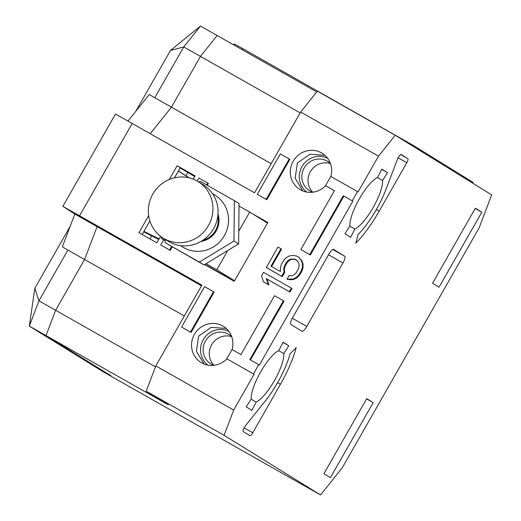 <?xml version="1.0" encoding="UTF-8"?>
<svg xmlns="http://www.w3.org/2000/svg" width="521" height="521" viewBox="0 0 521 521"><rect width="100%" height="100%" fill="white"/><g stroke="black" fill="none" stroke-linecap="round" stroke-linejoin="round"><path stroke-width="0.78" d="M155.466 366.869L55.617 310.288L46.004 335.563L29.319 326.107L93.467 365.762L110.152 375.218L46.004 335.563L168.368 404.902L146.206 391.206L155.818 365.931L201.901 285.143L79.537 215.805L132.204 123.477L79.537 215.805L97.082 226.648L84.591 259.484L55.617 310.288L46.004 335.563L111.077 375.784L94.783 366.576L103.62 372.033L320.532 494.95L224.076 435.328L233.688 410.053L254.092 374.273L253.48 373.896L258.742 364.661L249.846 359.62L283.417 300.76L274.515 295.72L240.943 354.58L232.047 349.532L226.778 358.767L253.48 373.896M146.206 391.206L224.076 435.328M201.51 285.827L97.082 226.648L84.578 259.51L55.617 310.288L38.932 300.832L67.893 250.054L62.331 246.902L74.835 214.04L62.852 206.349L115.512 114.027L254.561 192.816L300.643 112.035L317.361 91.149L395.224 135.271L491.681 194.893L479.183 227.749L342.264 467.799L320.532 494.95M352.216 200.78L357.484 191.552L330.789 176.424L325.521 185.658L334.423 190.699L300.851 249.552L309.748 254.6L343.319 195.74L352.834 201.165L259.36 365.045L258.742 364.661M395.224 135.271L378.507 156.157L358.103 191.93L357.484 191.552M256.124 402.101L251.91 410.392L246.218 406.868L251.187 399.053A29.892 8.134 -60.5 0 1 260.572 372.04A29.892 8.134 -60.5 0 1 278.865 350.529L283.079 342.245L288.777 345.762L283.802 353.583A29.892 8.134 -60.5 0 1 274.417 380.597A29.892 8.134 -60.5 0 1 256.124 402.101L251.07 399.236M354.866 228.993L350.653 237.276L344.961 233.76L349.93 225.938A29.892 8.134 -60.5 0 1 359.314 198.924A29.892 8.134 -60.5 0 1 377.608 177.42L381.821 169.13L387.513 172.653L382.544 180.468A29.892 8.134 -60.5 0 1 373.16 207.482A29.892 8.134 -60.5 0 1 354.866 228.993L349.812 226.127M481.808 212.203L439.021 287.221L432.56 283.222L475.347 208.211L481.808 212.203L475.204 208.459M373.199 402.629L330.405 477.64L323.945 473.648L366.732 398.63L373.199 402.629L366.589 398.884M406.81 162.721A3.986 1.088 -60.5 0 0 407.858 158.69L401.19 154.568A3.986 1.088 -60.5 0 0 401.183 154.561A3.986 1.088 -60.5 0 0 397.425 159.263L385.892 189.598A43.849 11.931 119.5 0 1 358.057 234.574L355.83 243.131A55.806 15.187 119.5 0 0 379.164 211.194L406.81 162.721L398.109 157.791M243.203 431.544L249.878 435.667A3.986 1.088 -60.5 0 0 249.885 435.673A3.986 1.088 -60.5 0 0 252.776 432.775L280.422 384.303A55.806 15.187 119.5 0 0 296.189 347.689L290.041 353.824A43.849 11.931 119.5 0 1 265.43 400.792L245.365 425.859A3.986 1.088 -60.5 0 0 243.203 431.544M333.629 249.39A6.643 1.81 -60.5 0 0 328.816 254.222L292.607 317.693A6.643 1.81 -60.5 0 0 290.855 324.414L301.933 331.265A6.643 1.81 -60.5 0 0 301.952 331.271A6.643 1.81 -60.5 0 0 306.765 326.446L342.968 262.968A6.643 1.81 -60.5 0 0 344.726 256.247L333.642 249.403A6.643 1.81 -60.5 0 1 333.642 249.403L333.609 249.383M226.173 328.425L211.142 327.383L198.677 336.078L196.391 351.232L204.108 364.068M288.777 345.762L282.968 342.473M283.802 353.583L278.618 350.646M324.915 155.317L309.884 154.268L297.419 162.962L295.133 178.123L302.851 190.96M387.513 172.653L381.704 169.358M382.544 180.468L377.36 177.531M330.848 176.456A21.257 20.456 -58.3 0 0 322.147 153.252A21.257 20.456 -58.3 0 0 321.503 152.868A21.257 20.456 -58.3 0 0 293.369 160.911A21.257 20.456 -58.3 0 0 299.796 189.416A21.257 20.456 -58.3 0 0 300.441 189.8A21.257 20.456 -58.3 0 0 325.586 185.697M232.105 349.565A21.257 20.456 -58.3 0 0 223.411 326.361A21.257 20.456 -58.3 0 0 222.767 325.983A21.257 20.456 -58.3 0 0 194.626 334.026A21.257 20.456 -58.3 0 0 201.054 362.531A21.257 20.456 -58.3 0 0 201.699 362.909A21.257 20.456 -58.3 0 0 226.85 358.806M250.471 359.978L284.03 301.145L283.417 300.76M352.834 201.165L343.319 195.74M300.851 249.552L310.36 254.977L343.932 196.124M325.521 185.658L334.404 190.719M300.643 112.035L378.507 156.157M155.818 365.931L233.688 410.053M254.092 374.273L226.778 358.767M204.694 264.583L234.248 281.333L267.82 222.474L252.099 213.564M169.325 179.471L177.147 165.75L195.036 175.883L193.187 179.133M160.572 236.306L156.86 242.825L138.97 232.685L148.661 215.694M263.593 281.894L268.947 284.954L266.863 279.002L289.936 292.079L291.994 288.471L263.567 272.333L261.509 275.941L263.593 281.894L268.328 284.577L266.244 278.624L289.324 291.701L291.376 288.093M266.309 267.527L281.698 276.241L284.095 272.034L283.691 268.628L284.473 265.886L286.53 262.278L288.491 260.213L290.705 259.08L295.283 259.289L297.895 261.562L298.989 263.769L299.145 266.244L298.364 268.986L296.306 272.594L294.345 274.658L292.131 275.791L289.077 275.655L287.019 279.263L293.466 278.937L296.957 276.938L299.262 274.267L301.32 270.66L302.44 267.319L302.382 263.307L301.047 260.168L298.774 257.289L296.403 255.948L292.763 255.472L289.363 255.935L285.879 257.934L283.567 260.604L281.516 264.212L280.389 267.553L280.454 271.565L270.985 266.198L280.93 248.764L277.967 247.091L266.309 267.527L282.31 276.625L284.713 272.418L284.31 269.005L285.085 266.264L287.143 262.662L289.109 260.591L291.317 259.458L293.779 259.263L296.521 260.018M287.019 279.263L290.685 279.784L294.085 279.321L297.576 277.322L299.881 274.652L301.939 271.044L303.059 267.703L303.001 263.691L301.659 260.546L298.774 257.289M271.61 266.557L281.542 249.149L280.93 248.764M163.64 239.797L160.696 244.961L170.211 250.386L172.19 246.915M207.325 185.32L208.387 183.451L198.872 178.026L197.159 181.034M181.582 327.045L191.096 332.47L214.138 292.079L213.519 291.695L204.623 286.654L181.582 327.045L190.478 332.092L213.519 291.695M257.283 194.326L266.798 199.751L289.839 159.361L289.22 158.977L280.324 153.936L257.283 194.326L266.179 199.367L289.22 158.977M194.678 176.521L180.103 167.944M174.476 177.811L180.266 167.658L177.147 165.75M149.924 238.892L151.696 235.785M185.906 175.805L187.892 172.327M127.99 121.093L149.227 94.561L154.789 97.714L183.75 46.936L200.468 26.05L217.153 35.506L200.435 56.392L171.461 107.189L150.237 133.702L171.474 107.17L200.435 56.392L217.153 35.506L316.729 91.93M184.304 315.986L84.591 259.484M300.148 112.894L183.75 46.936L170.478 50.459L200.468 26.05M271.174 163.692L171.461 107.189M142.148 234.489L149.866 220.956M289.936 292.079L289.324 291.701M266.863 279.002L266.244 278.624M268.947 284.954L268.328 284.577M284.713 272.418L284.095 272.034M284.31 269.005L283.691 268.628M282.31 276.625L281.698 276.241M301.659 260.546L301.047 260.168M303.001 263.691L302.382 263.307M303.059 267.703L302.44 267.319M301.939 271.044L301.32 270.66M299.881 274.652L299.262 274.267M297.576 277.322L296.957 276.938M294.085 279.321L293.466 278.937M290.685 279.784L290.073 279.399M295.895 259.666L295.283 259.289M293.779 259.263L293.167 258.885M291.317 259.458L290.705 259.08M289.109 260.591L288.491 260.213M287.143 262.662L286.53 262.278M285.085 266.264L284.473 265.886M160.696 244.961L169.592 250.008L171.559 246.557M170.211 250.386L169.592 250.008M206.694 184.962L207.775 183.066M310.36 254.977L309.748 254.6M191.096 332.47L190.478 332.092M266.798 199.751L266.179 199.367M234.391 281.079L204.935 264.453M165.131 240.513L161.171 238.273L161.784 237.192M161.171 238.273L165.137 240.722M227.28 251.389L216.788 269.787L234.567 280.773M239.132 206.095L249.702 212.08L239.23 230.438M249.702 212.08L267.481 223.073M216.788 269.787L206.179 263.776M233.805 44.936L234.352 43.979L242.819 48.661L412.749 145.112L472.755 182.207L473.172 182.487L472.768 183.197M330.457 163.601A17.271 16.62 -58.3 0 0 310.36 171.702A17.271 16.62 -58.3 0 0 312.769 192.216M330.405 163.451A17.271 16.62 -58.3 0 0 327.748 161.399A17.271 16.62 -58.3 0 0 304.205 167.892A17.271 16.62 -58.3 0 0 309.585 190.784A17.271 16.62 -58.3 0 0 312.607 192.236M327.637 158.299A19.928 19.179 -58.3 0 0 301.978 166.635A19.928 19.179 -58.3 0 0 306.765 192.067M231.715 336.709A17.271 16.62 -58.3 0 0 211.617 344.811A17.271 16.62 -58.3 0 0 214.027 365.332M231.663 336.566A17.271 16.62 -58.3 0 0 229.006 334.508A17.271 16.62 -58.3 0 0 205.463 341.008A17.271 16.62 -58.3 0 0 210.842 363.892A17.271 16.62 -58.3 0 0 213.87 365.351M228.895 331.408A19.928 19.179 -58.3 0 0 203.236 339.744A19.928 19.179 -58.3 0 0 208.022 365.182M62.852 206.349L79.537 215.805L97.082 226.648L74.835 214.04M178.332 171.057L188.817 177.778M189.195 177.869L178.377 170.979M159.094 238.898L143.933 231.363M143.685 231.799L158.755 239.504M171.474 107.17L154.789 97.714M34.822 288.282L29.319 326.107L38.932 300.832L34.822 288.282L70.153 226.348M135.629 111.546L170.478 50.459M62.331 246.902L84.578 259.51M217.986 213.955A20.762 19.974 121.7 0 1 201.008 241.425M212.627 193.832A30.557 29.404 121.7 0 1 224.401 235.583A30.557 29.404 121.7 0 1 180.618 245.619M198.859 182.063L200.227 181.315L234.398 200.676L233.968 241.054L199.374 262.076L165.209 242.714L165.092 239.289M234.398 200.676L239.048 203.548L238.618 243.926L204.024 264.948L165.209 242.714M204.024 264.948L199.374 262.076M238.618 243.926L233.968 241.054M217.765 216.248A19.928 19.179 121.7 0 1 202.962 240.201M197.094 180.995A33.22 31.963 121.7 0 1 198.104 181.595A33.22 31.963 121.7 0 1 208.14 226.134A33.22 31.963 121.7 0 1 164.18 238.703A33.22 31.963 121.7 0 1 163.171 238.104A33.22 31.963 121.7 0 1 153.135 193.565A33.22 31.963 121.7 0 1 197.094 180.995M198.104 181.595L203.203 184.747A33.22 31.963 121.7 0 1 213.245 229.286A33.22 31.963 121.7 0 1 169.286 241.855A33.22 31.963 121.7 0 1 168.276 241.256L163.171 238.104M379.164 211.194L376.331 209.592M280.422 384.303L277.589 382.701M252.776 432.775L244.069 427.845M407.858 158.69L400.675 154.62M344.726 256.247L332.789 249.481M342.968 262.968L328.504 254.769M306.765 326.446L292.301 318.246M472.339 182.936L472.755 182.207M412.332 145.841L412.749 145.112M242.219 49.71L242.819 48.661"/></g></svg>
